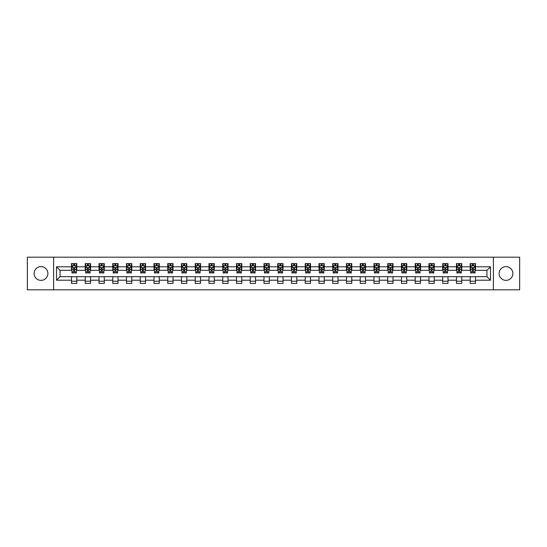 <?xml version="1.0" encoding="UTF-8"?>
<svg xmlns="http://www.w3.org/2000/svg" width="547" height="547" viewBox="0 0 547 547"><rect width="100%" height="100%" fill="white"/><g stroke="black" fill="none" stroke-linecap="round" stroke-linejoin="round"><path stroke-width="0.82" d="M505.989 266.628A6.872 6.872 0 0 0 499.117 273.5A6.872 6.872 0 0 0 505.989 280.372A6.872 6.872 0 0 0 512.867 273.5A6.872 6.872 0 0 0 505.989 266.628M41.011 266.628A6.872 6.872 0 0 0 34.133 273.5A6.872 6.872 0 0 0 41.011 280.372A6.872 6.872 0 0 0 47.883 273.5A6.872 6.872 0 0 0 41.011 266.628M493.387 289.807L519.65 289.807L519.65 257.193L493.387 257.193L493.387 289.807L53.613 289.807L53.613 257.193L27.35 257.193L27.35 289.807L53.613 289.807M493.387 257.193L53.613 257.193M475.493 266.799L475.493 263.586L470.208 263.586L470.208 266.799L461.75 266.799L461.75 263.586L456.458 263.586L456.458 266.799L448 266.799L448 263.586L442.714 263.586L442.714 266.799L434.25 266.799L434.25 263.586L428.964 263.586L428.964 266.799L420.499 266.799L420.499 263.586L415.214 263.586L415.214 266.799L406.756 266.799L406.756 263.586L401.464 263.586L401.464 266.799L393.006 266.799L393.006 263.586L387.72 263.586L387.72 266.799L379.256 266.799L379.256 263.586L373.97 263.586L373.97 266.799L365.505 266.799L365.505 263.586L360.22 263.586L360.22 266.799L351.762 266.799L351.762 263.586L346.47 263.586L346.47 266.799L338.012 266.799L338.012 263.586L332.726 263.586L332.726 266.799L324.262 266.799L324.262 263.586L318.976 263.586L318.976 266.799L310.518 266.799L310.518 263.586L305.226 263.586L305.226 266.799L296.768 266.799L296.768 263.586L291.476 263.586L291.476 266.799L283.018 266.799L283.018 263.586L277.732 263.586L277.732 266.799L269.268 266.799L269.268 263.586L263.982 263.586L263.982 266.799L255.524 266.799L255.524 263.586L250.232 263.586L250.232 266.799L241.774 266.799L241.774 263.586L236.482 263.586L236.482 266.799L228.024 266.799L228.024 263.586L222.738 263.586L222.738 266.799L214.274 266.799L214.274 263.586L208.988 263.586L208.988 266.799L200.53 266.799L200.53 263.586L195.238 263.586L195.238 266.799L186.78 266.799L186.78 263.586L181.495 263.586L181.495 266.799L173.03 266.799L173.03 263.586L167.744 263.586L167.744 266.799L159.28 266.799L159.28 263.586L153.994 263.586L153.994 266.799L145.536 266.799L145.536 263.586L140.244 263.586L140.244 266.799L131.786 266.799L131.786 263.586L126.501 263.586L126.501 266.799L118.036 266.799L118.036 263.586L112.75 263.586L112.75 266.799L104.286 266.799L104.286 263.586L99 263.586L99 266.799L90.542 266.799L90.542 263.586L85.25 263.586L85.25 266.799L76.792 266.799L76.792 263.586L71.507 263.586L71.507 266.799L56.519 266.799L56.519 280.201L60.047 276.673L71.507 276.673L71.507 283.414L76.792 283.414L76.792 276.673L85.25 276.673L85.25 283.414L90.542 283.414L90.542 276.673L99 276.673L99 283.414L104.286 283.414L104.286 276.673L112.75 276.673L112.75 283.414L118.036 283.414L118.036 276.673L126.501 276.673L126.501 283.414L131.786 283.414L131.786 276.673L140.244 276.673L140.244 283.414L145.536 283.414L145.536 276.673L153.994 276.673L153.994 283.414L159.28 283.414L159.28 276.673L167.744 276.673L167.744 283.414L173.03 283.414L173.03 276.673L181.495 276.673L181.495 283.414L186.78 283.414L186.78 276.673L195.238 276.673L195.238 283.414L200.53 283.414L200.53 276.673L208.988 276.673L208.988 283.414L214.274 283.414L214.274 276.673L222.738 276.673L222.738 283.414L228.024 283.414L228.024 276.673L236.482 276.673L236.482 283.414L241.774 283.414L241.774 276.673L250.232 276.673L250.232 283.414L255.524 283.414L255.524 276.673L263.982 276.673L263.982 283.414L269.268 283.414L269.268 276.673L277.732 276.673L277.732 283.414L283.018 283.414L283.018 276.673L291.476 276.673L291.476 283.414L296.768 283.414L296.768 276.673L305.226 276.673L305.226 283.414L310.518 283.414L310.518 276.673L318.976 276.673L318.976 283.414L324.262 283.414L324.262 276.673L332.726 276.673L332.726 283.414L338.012 283.414L338.012 276.673L346.47 276.673L346.47 283.414L351.762 283.414L351.762 276.673L360.22 276.673L360.22 283.414L365.505 283.414L365.505 276.673L373.97 276.673L373.97 283.414L379.256 283.414L379.256 276.673L387.72 276.673L387.72 283.414L393.006 283.414L393.006 276.673L401.464 276.673L401.464 283.414L406.756 283.414L406.756 276.673L415.214 276.673L415.214 283.414L420.499 283.414L420.499 276.673L428.964 276.673L428.964 283.414L434.25 283.414L434.25 276.673L442.714 276.673L442.714 283.414L448 283.414L448 276.673L456.458 276.673L456.458 283.414L461.75 283.414L461.75 276.673L470.208 276.673L470.208 283.414L475.493 283.414L475.493 276.673L486.953 276.673L486.953 270.327L475.493 270.327L475.493 266.799L490.481 266.799L490.481 280.201L475.493 280.201M470.208 280.201L461.75 280.201M456.458 280.201L448 280.201M442.714 280.201L434.25 280.201M428.964 280.201L420.499 280.201M415.214 280.201L406.756 280.201M401.464 280.201L393.006 280.201M387.72 280.201L379.256 280.201M373.97 280.201L365.505 280.201M360.22 280.201L351.762 280.201M346.47 280.201L338.012 280.201M332.726 280.201L324.262 280.201M318.976 280.201L310.518 280.201M305.226 280.201L296.768 280.201M291.476 280.201L283.018 280.201M277.732 280.201L269.268 280.201M263.982 280.201L255.524 280.201M250.232 280.201L241.774 280.201M236.482 280.201L228.024 280.201M222.738 280.201L214.274 280.201M208.988 280.201L200.53 280.201M195.238 280.201L186.78 280.201M181.495 280.201L173.03 280.201M167.744 280.201L159.28 280.201M153.994 280.201L145.536 280.201M140.244 280.201L131.786 280.201M126.501 280.201L118.036 280.201M112.75 280.201L104.286 280.201M99 280.201L90.542 280.201M85.25 280.201L76.792 280.201M71.507 280.201L56.519 280.201M470.208 266.799L470.208 270.327L461.75 270.327L461.75 266.799M456.458 266.799L456.458 270.327L448 270.327L448 266.799M442.714 266.799L442.714 270.327L434.25 270.327L434.25 266.799M428.964 266.799L428.964 270.327L420.499 270.327L420.499 266.799M415.214 266.799L415.214 270.327L406.756 270.327L406.756 266.799M401.464 266.799L401.464 270.327L393.006 270.327L393.006 266.799M387.72 266.799L387.72 270.327L379.256 270.327L379.256 266.799M373.97 266.799L373.97 270.327L365.505 270.327L365.505 266.799M360.22 266.799L360.22 270.327L351.762 270.327L351.762 266.799M346.47 266.799L346.47 270.327L338.012 270.327L338.012 266.799M332.726 266.799L332.726 270.327L324.262 270.327L324.262 266.799M318.976 266.799L318.976 270.327L310.518 270.327L310.518 266.799M305.226 266.799L305.226 270.327L296.768 270.327L296.768 266.799M291.476 266.799L291.476 270.327L283.018 270.327L283.018 266.799M277.732 266.799L277.732 270.327L269.268 270.327L269.268 266.799M263.982 266.799L263.982 270.327L255.524 270.327L255.524 266.799M250.232 266.799L250.232 270.327L241.774 270.327L241.774 266.799M236.482 266.799L236.482 270.327L228.024 270.327L228.024 266.799M222.738 266.799L222.738 270.327L214.274 270.327L214.274 266.799M208.988 266.799L208.988 270.327L200.53 270.327L200.53 266.799M195.238 266.799L195.238 270.327L186.78 270.327L186.78 266.799M181.495 266.799L181.495 270.327L173.03 270.327L173.03 266.799M167.744 266.799L167.744 270.327L159.28 270.327L159.28 266.799M153.994 266.799L153.994 270.327L145.536 270.327L145.536 266.799M140.244 266.799L140.244 270.327L131.786 270.327L131.786 266.799M126.501 266.799L126.501 270.327L118.036 270.327L118.036 266.799M112.75 266.799L112.75 270.327L104.286 270.327L104.286 266.799M99 266.799L99 270.327L90.542 270.327L90.542 266.799M85.25 266.799L85.25 270.327L76.792 270.327L76.792 266.799M71.507 266.799L71.507 270.327L60.047 270.327L56.519 266.799M60.047 270.327L60.047 276.673M490.481 280.201L486.953 276.673M486.953 270.327L490.481 266.799M71.507 265.787L71.944 265.787M73.619 265.787L74.679 265.787M76.348 265.787L76.792 265.787M71.507 270.239L71.944 270.239M73.619 270.239L74.679 270.239M76.348 270.239L76.792 270.239M71.507 276.761L76.792 276.761M71.507 281.213L76.792 281.213M85.25 276.761L90.542 276.761M85.25 281.213L90.542 281.213M85.25 265.787L85.694 265.787M87.37 265.787L88.423 265.787M90.098 265.787L90.542 265.787M85.25 270.239L85.694 270.239M87.37 270.239L88.423 270.239M90.098 270.239L90.542 270.239M99 276.761L104.286 276.761M99 281.213L104.286 281.213M99 265.787L99.445 265.787M101.113 265.787L102.173 265.787M103.848 265.787L104.286 265.787M99 270.239L99.445 270.239M101.113 270.239L102.173 270.239M103.848 270.239L104.286 270.239M112.75 276.761L118.036 276.761M112.75 281.213L118.036 281.213M112.75 265.787L113.188 265.787M114.863 265.787L115.923 265.787M117.598 265.787L118.036 265.787M112.75 270.239L113.188 270.239M114.863 270.239L115.923 270.239M117.598 270.239L118.036 270.239M126.501 276.761L131.786 276.761M126.501 281.213L131.786 281.213M126.501 265.787L126.938 265.787M128.613 265.787L129.673 265.787M131.342 265.787L131.786 265.787M126.501 270.239L126.938 270.239M128.613 270.239L129.673 270.239M131.342 270.239L131.786 270.239M140.244 276.761L145.536 276.761M140.244 281.213L145.536 281.213M140.244 265.787L140.688 265.787M142.364 265.787L143.417 265.787M145.092 265.787L145.536 265.787M140.244 270.239L140.688 270.239M142.364 270.239L143.417 270.239M145.092 270.239L145.536 270.239M153.994 276.761L159.28 276.761M153.994 281.213L159.28 281.213M153.994 265.787L154.432 265.787M156.107 265.787L157.167 265.787M158.842 265.787L159.28 265.787M153.994 270.239L154.432 270.239M156.107 270.239L157.167 270.239M158.842 270.239L159.28 270.239M167.744 276.761L173.03 276.761M167.744 281.213L173.03 281.213M167.744 265.787L168.182 265.787M169.857 265.787L170.917 265.787M172.592 265.787L173.03 265.787M167.744 270.239L168.182 270.239M169.857 270.239L170.917 270.239M172.592 270.239L173.03 270.239M181.495 276.761L186.78 276.761M181.495 281.213L186.78 281.213M181.495 265.787L181.932 265.787M183.607 265.787L184.667 265.787M186.336 265.787L186.78 265.787M181.495 270.239L181.932 270.239M183.607 270.239L184.667 270.239M186.336 270.239L186.78 270.239M195.238 276.761L200.53 276.761M195.238 281.213L200.53 281.213M195.238 265.787L195.682 265.787M197.358 265.787L198.411 265.787M200.086 265.787L200.53 265.787M195.238 270.239L195.682 270.239M197.358 270.239L198.411 270.239M200.086 270.239L200.53 270.239M208.988 276.761L214.274 276.761M208.988 281.213L214.274 281.213M208.988 265.787L209.426 265.787M211.101 265.787L212.161 265.787M213.836 265.787L214.274 265.787M208.988 270.239L209.426 270.239M211.101 270.239L212.161 270.239M213.836 270.239L214.274 270.239M222.738 276.761L228.024 276.761M222.738 281.213L228.024 281.213M222.738 265.787L223.176 265.787M224.851 265.787L225.911 265.787M227.586 265.787L228.024 265.787M222.738 270.239L223.176 270.239M224.851 270.239L225.911 270.239M227.586 270.239L228.024 270.239M236.482 276.761L241.774 276.761M236.482 281.213L241.774 281.213M236.482 265.787L236.926 265.787M238.601 265.787L239.654 265.787M241.33 265.787L241.774 265.787M236.482 270.239L236.926 270.239M238.601 270.239L239.654 270.239M241.33 270.239L241.774 270.239M250.232 276.761L255.524 276.761M250.232 281.213L255.524 281.213M250.232 265.787L250.676 265.787M252.352 265.787L253.405 265.787M255.08 265.787L255.524 265.787M250.232 270.239L250.676 270.239M252.352 270.239L253.405 270.239M255.08 270.239L255.524 270.239M263.982 276.761L269.268 276.761M263.982 281.213L269.268 281.213M263.982 265.787L264.42 265.787M266.095 265.787L267.155 265.787M268.83 265.787L269.268 265.787M263.982 270.239L264.42 270.239M266.095 270.239L267.155 270.239M268.83 270.239L269.268 270.239M277.732 276.761L283.018 276.761M277.732 281.213L283.018 281.213M277.732 265.787L278.17 265.787M279.845 265.787L280.905 265.787M282.58 265.787L283.018 265.787M277.732 270.239L278.17 270.239M279.845 270.239L280.905 270.239M282.58 270.239L283.018 270.239M291.476 276.761L296.768 276.761M291.476 281.213L296.768 281.213M291.476 265.787L291.92 265.787M293.595 265.787L294.648 265.787M296.324 265.787L296.768 265.787M291.476 270.239L291.92 270.239M293.595 270.239L294.648 270.239M296.324 270.239L296.768 270.239M305.226 276.761L310.518 276.761M305.226 281.213L310.518 281.213M305.226 265.787L305.67 265.787M307.346 265.787L308.399 265.787M310.074 265.787L310.518 265.787M305.226 270.239L305.67 270.239M307.346 270.239L308.399 270.239M310.074 270.239L310.518 270.239M318.976 276.761L324.262 276.761M318.976 281.213L324.262 281.213M318.976 265.787L319.414 265.787M321.089 265.787L322.149 265.787M323.824 265.787L324.262 265.787M318.976 270.239L319.414 270.239M321.089 270.239L322.149 270.239M323.824 270.239L324.262 270.239M332.726 276.761L338.012 276.761M332.726 281.213L338.012 281.213M332.726 265.787L333.164 265.787M334.839 265.787L335.899 265.787M337.574 265.787L338.012 265.787M332.726 270.239L333.164 270.239M334.839 270.239L335.899 270.239M337.574 270.239L338.012 270.239M346.47 276.761L351.762 276.761M346.47 281.213L351.762 281.213M346.47 265.787L346.914 265.787M348.589 265.787L349.642 265.787M351.318 265.787L351.762 265.787M346.47 270.239L346.914 270.239M348.589 270.239L349.642 270.239M351.318 270.239L351.762 270.239M360.22 276.761L365.505 276.761M360.22 281.213L365.505 281.213M360.22 265.787L360.664 265.787M362.333 265.787L363.393 265.787M365.068 265.787L365.505 265.787M360.22 270.239L360.664 270.239M362.333 270.239L363.393 270.239M365.068 270.239L365.505 270.239M373.97 276.761L379.256 276.761M373.97 281.213L379.256 281.213M373.97 265.787L374.408 265.787M376.083 265.787L377.143 265.787M378.818 265.787L379.256 265.787M373.97 270.239L374.408 270.239M376.083 270.239L377.143 270.239M378.818 270.239L379.256 270.239M387.72 276.761L393.006 276.761M387.72 281.213L393.006 281.213M387.72 265.787L388.158 265.787M389.833 265.787L390.893 265.787M392.568 265.787L393.006 265.787M387.72 270.239L388.158 270.239M389.833 270.239L390.893 270.239M392.568 270.239L393.006 270.239M401.464 276.761L406.756 276.761M401.464 281.213L406.756 281.213M401.464 265.787L401.908 265.787M403.583 265.787L404.636 265.787M406.312 265.787L406.756 265.787M401.464 270.239L401.908 270.239M403.583 270.239L404.636 270.239M406.312 270.239L406.756 270.239M415.214 276.761L420.499 276.761M415.214 281.213L420.499 281.213M415.214 265.787L415.658 265.787M417.327 265.787L418.387 265.787M420.062 265.787L420.499 265.787M415.214 270.239L415.658 270.239M417.327 270.239L418.387 270.239M420.062 270.239L420.499 270.239M428.964 276.761L434.25 276.761M428.964 281.213L434.25 281.213M428.964 265.787L429.402 265.787M431.077 265.787L432.137 265.787M433.812 265.787L434.25 265.787M428.964 270.239L429.402 270.239M431.077 270.239L432.137 270.239M433.812 270.239L434.25 270.239M442.714 276.761L448 276.761M442.714 281.213L448 281.213M442.714 265.787L443.152 265.787M444.827 265.787L445.887 265.787M447.555 265.787L448 265.787M442.714 270.239L443.152 270.239M444.827 270.239L445.887 270.239M447.555 270.239L448 270.239M456.458 276.761L461.75 276.761M456.458 281.213L461.75 281.213M456.458 265.787L456.902 265.787M458.577 265.787L459.63 265.787M461.306 265.787L461.75 265.787M456.458 270.239L456.902 270.239M458.577 270.239L459.63 270.239M461.306 270.239L461.75 270.239M470.208 276.761L475.493 276.761M470.208 281.213L475.493 281.213M470.208 265.787L470.652 265.787M472.321 265.787L473.381 265.787M475.056 265.787L475.493 265.787M470.208 270.239L470.652 270.239M472.321 270.239L473.381 270.239M475.056 270.239L475.493 270.239M74.679 264.734L73.619 264.734M76.348 271.866L74.679 271.866L74.679 272.974L76.348 272.974L76.348 267.592L75.472 265.835L72.826 265.835L71.944 267.592L71.944 272.974L73.619 272.974L73.619 271.866L71.944 271.866M71.944 267.592L71.944 263.586M76.348 267.592L76.348 263.586M73.619 265.835L73.619 263.586M74.679 263.586L74.679 265.835M74.679 271.866L74.679 268.256L73.619 268.256L73.619 271.866M88.423 264.734L87.37 264.734M90.098 271.866L88.423 271.866L88.423 272.974L90.098 272.974L90.098 267.592L89.216 265.835L86.576 265.835L85.694 267.592L85.694 272.974L87.37 272.974L87.37 271.866L85.694 271.866M85.694 267.592L85.694 263.586M90.098 267.592L90.098 263.586M87.37 265.835L87.37 263.586M88.423 263.586L88.423 265.835M88.423 271.866L88.423 268.256L87.37 268.256L87.37 271.866M102.173 264.734L101.113 264.734M103.848 271.866L102.173 271.866L102.173 272.974L103.848 272.974L103.848 267.592L102.966 265.835L100.32 265.835L99.445 267.592L99.445 272.974L101.113 272.974L101.113 271.866L99.445 271.866M99.445 267.592L99.445 263.586M103.848 267.592L103.848 263.586M101.113 265.835L101.113 263.586M102.173 263.586L102.173 265.835M102.173 271.866L102.173 268.256L101.113 268.256L101.113 271.866M115.923 264.734L114.863 264.734M117.598 271.866L115.923 271.866L115.923 272.974L117.598 272.974L117.598 267.592L116.716 265.835L114.07 265.835L113.188 267.592L113.188 272.974L114.863 272.974L114.863 271.866L113.188 271.866M113.188 267.592L113.188 263.586M117.598 267.592L117.598 263.586M114.863 265.835L114.863 263.586M115.923 263.586L115.923 265.835M115.923 271.866L115.923 268.256L114.863 268.256L114.863 271.866M129.673 264.734L128.613 264.734M131.342 271.866L129.673 271.866L129.673 272.974L131.342 272.974L131.342 267.592L130.466 265.835L127.82 265.835L126.938 267.592L126.938 272.974L128.613 272.974L128.613 271.866L126.938 271.866M126.938 267.592L126.938 263.586M131.342 267.592L131.342 263.586M128.613 265.835L128.613 263.586M129.673 263.586L129.673 265.835M129.673 271.866L129.673 268.256L128.613 268.256L128.613 271.866M143.417 264.734L142.364 264.734M145.092 271.866L143.417 271.866L143.417 272.974L145.092 272.974L145.092 267.592L144.21 265.835L141.57 265.835L140.688 267.592L140.688 272.974L142.364 272.974L142.364 271.866L140.688 271.866M140.688 267.592L140.688 263.586M145.092 267.592L145.092 263.586M142.364 265.835L142.364 263.586M143.417 263.586L143.417 265.835M143.417 271.866L143.417 268.256L142.364 268.256L142.364 271.866M157.167 264.734L156.107 264.734M158.842 271.866L157.167 271.866L157.167 272.974L158.842 272.974L158.842 267.592L157.96 265.835L155.314 265.835L154.432 267.592L154.432 272.974L156.107 272.974L156.107 271.866L154.432 271.866M154.432 267.592L154.432 263.586M158.842 267.592L158.842 263.586M156.107 265.835L156.107 263.586M157.167 263.586L157.167 265.835M157.167 271.866L157.167 268.256L156.107 268.256L156.107 271.866M170.917 264.734L169.857 264.734M172.592 271.866L170.917 271.866L170.917 272.974L172.592 272.974L172.592 267.592L171.71 265.835L169.064 265.835L168.182 267.592L168.182 272.974L169.857 272.974L169.857 271.866L168.182 271.866M168.182 267.592L168.182 263.586M172.592 267.592L172.592 263.586M169.857 265.835L169.857 263.586M170.917 263.586L170.917 265.835M170.917 271.866L170.917 268.256L169.857 268.256L169.857 271.866M184.667 264.734L183.607 264.734M186.336 271.866L184.667 271.866L184.667 272.974L186.336 272.974L186.336 267.592L185.46 265.835L182.814 265.835L181.932 267.592L181.932 272.974L183.607 272.974L183.607 271.866L181.932 271.866M181.932 267.592L181.932 263.586M186.336 267.592L186.336 263.586M183.607 265.835L183.607 263.586M184.667 263.586L184.667 265.835M184.667 271.866L184.667 268.256L183.607 268.256L183.607 271.866M198.411 264.734L197.358 264.734M200.086 271.866L198.411 271.866L198.411 272.974L200.086 272.974L200.086 267.592L199.204 265.835L196.564 265.835L195.682 267.592L195.682 272.974L197.358 272.974L197.358 271.866L195.682 271.866M195.682 267.592L195.682 263.586M200.086 267.592L200.086 263.586M197.358 265.835L197.358 263.586M198.411 263.586L198.411 265.835M198.411 271.866L198.411 268.256L197.358 268.256L197.358 271.866M212.161 264.734L211.101 264.734M213.836 271.866L212.161 271.866L212.161 272.974L213.836 272.974L213.836 267.592L212.954 265.835L210.308 265.835L209.426 267.592L209.426 272.974L211.101 272.974L211.101 271.866L209.426 271.866M209.426 267.592L209.426 263.586M213.836 267.592L213.836 263.586M211.101 265.835L211.101 263.586M212.161 263.586L212.161 265.835M212.161 271.866L212.161 268.256L211.101 268.256L211.101 271.866M225.911 264.734L224.851 264.734M227.586 271.866L225.911 271.866L225.911 272.974L227.586 272.974L227.586 267.592L226.704 265.835L224.058 265.835L223.176 267.592L223.176 272.974L224.851 272.974L224.851 271.866L223.176 271.866M223.176 267.592L223.176 263.586M227.586 267.592L227.586 263.586M224.851 265.835L224.851 263.586M225.911 263.586L225.911 265.835M225.911 271.866L225.911 268.256L224.851 268.256L224.851 271.866M239.654 264.734L238.601 264.734M241.33 271.866L239.654 271.866L239.654 272.974L241.33 272.974L241.33 267.592L240.448 265.835L237.808 265.835L236.926 267.592L236.926 272.974L238.601 272.974L238.601 271.866L236.926 271.866M236.926 267.592L236.926 263.586M241.33 267.592L241.33 263.586M238.601 265.835L238.601 263.586M239.654 263.586L239.654 265.835M239.654 271.866L239.654 268.256L238.601 268.256L238.601 271.866M253.405 264.734L252.352 264.734M255.08 271.866L253.405 271.866L253.405 272.974L255.08 272.974L255.08 267.592L254.198 265.835L251.558 265.835L250.676 267.592L250.676 272.974L252.352 272.974L252.352 271.866L250.676 271.866M250.676 267.592L250.676 263.586M255.08 267.592L255.08 263.586M252.352 265.835L252.352 263.586M253.405 263.586L253.405 265.835M253.405 271.866L253.405 268.256L252.352 268.256L252.352 271.866M267.155 264.734L266.095 264.734M268.83 271.866L267.155 271.866L267.155 272.974L268.83 272.974L268.83 267.592L267.948 265.835L265.302 265.835L264.42 267.592L264.42 272.974L266.095 272.974L266.095 271.866L264.42 271.866M264.42 267.592L264.42 263.586M268.83 267.592L268.83 263.586M266.095 265.835L266.095 263.586M267.155 263.586L267.155 265.835M267.155 271.866L267.155 268.256L266.095 268.256L266.095 271.866M280.905 264.734L279.845 264.734M282.58 271.866L280.905 271.866L280.905 272.974L282.58 272.974L282.58 267.592L281.698 265.835L279.052 265.835L278.17 267.592L278.17 272.974L279.845 272.974L279.845 271.866L278.17 271.866M278.17 267.592L278.17 263.586M282.58 267.592L282.58 263.586M279.845 265.835L279.845 263.586M280.905 263.586L280.905 265.835M280.905 271.866L280.905 268.256L279.845 268.256L279.845 271.866M294.648 264.734L293.595 264.734M296.324 271.866L294.648 271.866L294.648 272.974L296.324 272.974L296.324 267.592L295.442 265.835L292.802 265.835L291.92 267.592L291.92 272.974L293.595 272.974L293.595 271.866L291.92 271.866M291.92 267.592L291.92 263.586M296.324 267.592L296.324 263.586M293.595 265.835L293.595 263.586M294.648 263.586L294.648 265.835M294.648 271.866L294.648 268.256L293.595 268.256L293.595 271.866M308.399 264.734L307.346 264.734M310.074 271.866L308.399 271.866L308.399 272.974L310.074 272.974L310.074 267.592L309.192 265.835L306.552 265.835L305.67 267.592L305.67 272.974L307.346 272.974L307.346 271.866L305.67 271.866M305.67 267.592L305.67 263.586M310.074 267.592L310.074 263.586M307.346 265.835L307.346 263.586M308.399 263.586L308.399 265.835M308.399 271.866L308.399 268.256L307.346 268.256L307.346 271.866M322.149 264.734L321.089 264.734M323.824 271.866L322.149 271.866L322.149 272.974L323.824 272.974L323.824 267.592L322.942 265.835L320.296 265.835L319.414 267.592L319.414 272.974L321.089 272.974L321.089 271.866L319.414 271.866M319.414 267.592L319.414 263.586M323.824 267.592L323.824 263.586M321.089 265.835L321.089 263.586M322.149 263.586L322.149 265.835M322.149 271.866L322.149 268.256L321.089 268.256L321.089 271.866M335.899 264.734L334.839 264.734M337.574 271.866L335.899 271.866L335.899 272.974L337.574 272.974L337.574 267.592L336.692 265.835L334.046 265.835L333.164 267.592L333.164 272.974L334.839 272.974L334.839 271.866L333.164 271.866M333.164 267.592L333.164 263.586M337.574 267.592L337.574 263.586M334.839 265.835L334.839 263.586M335.899 263.586L335.899 265.835M335.899 271.866L335.899 268.256L334.839 268.256L334.839 271.866M349.642 264.734L348.589 264.734M351.318 271.866L349.642 271.866L349.642 272.974L351.318 272.974L351.318 267.592L350.436 265.835L347.796 265.835L346.914 267.592L346.914 272.974L348.589 272.974L348.589 271.866L346.914 271.866M346.914 267.592L346.914 263.586M351.318 267.592L351.318 263.586M348.589 265.835L348.589 263.586M349.642 263.586L349.642 265.835M349.642 271.866L349.642 268.256L348.589 268.256L348.589 271.866M363.393 264.734L362.333 264.734M365.068 271.866L363.393 271.866L363.393 272.974L365.068 272.974L365.068 267.592L364.186 265.835L361.54 265.835L360.664 267.592L360.664 272.974L362.333 272.974L362.333 271.866L360.664 271.866M360.664 267.592L360.664 263.586M365.068 267.592L365.068 263.586M362.333 265.835L362.333 263.586M363.393 263.586L363.393 265.835M363.393 271.866L363.393 268.256L362.333 268.256L362.333 271.866M377.143 264.734L376.083 264.734M378.818 271.866L377.143 271.866L377.143 272.974L378.818 272.974L378.818 267.592L377.936 265.835L375.29 265.835L374.408 267.592L374.408 272.974L376.083 272.974L376.083 271.866L374.408 271.866M374.408 267.592L374.408 263.586M378.818 267.592L378.818 263.586M376.083 265.835L376.083 263.586M377.143 263.586L377.143 265.835M377.143 271.866L377.143 268.256L376.083 268.256L376.083 271.866M390.893 264.734L389.833 264.734M392.568 271.866L390.893 271.866L390.893 272.974L392.568 272.974L392.568 267.592L391.686 265.835L389.04 265.835L388.158 267.592L388.158 272.974L389.833 272.974L389.833 271.866L388.158 271.866M388.158 267.592L388.158 263.586M392.568 267.592L392.568 263.586M389.833 265.835L389.833 263.586M390.893 263.586L390.893 265.835M390.893 271.866L390.893 268.256L389.833 268.256L389.833 271.866M404.636 264.734L403.583 264.734M406.312 271.866L404.636 271.866L404.636 272.974L406.312 272.974L406.312 267.592L405.43 265.835L402.79 265.835L401.908 267.592L401.908 272.974L403.583 272.974L403.583 271.866L401.908 271.866M401.908 267.592L401.908 263.586M406.312 267.592L406.312 263.586M403.583 265.835L403.583 263.586M404.636 263.586L404.636 265.835M404.636 271.866L404.636 268.256L403.583 268.256L403.583 271.866M418.387 264.734L417.327 264.734M420.062 271.866L418.387 271.866L418.387 272.974L420.062 272.974L420.062 267.592L419.18 265.835L416.534 265.835L415.658 267.592L415.658 272.974L417.327 272.974L417.327 271.866L415.658 271.866M415.658 267.592L415.658 263.586M420.062 267.592L420.062 263.586M417.327 265.835L417.327 263.586M418.387 263.586L418.387 265.835M418.387 271.866L418.387 268.256L417.327 268.256L417.327 271.866M432.137 264.734L431.077 264.734M433.812 271.866L432.137 271.866L432.137 272.974L433.812 272.974L433.812 267.592L432.93 265.835L430.284 265.835L429.402 267.592L429.402 272.974L431.077 272.974L431.077 271.866L429.402 271.866M429.402 267.592L429.402 263.586M433.812 267.592L433.812 263.586M431.077 265.835L431.077 263.586M432.137 263.586L432.137 265.835M432.137 271.866L432.137 268.256L431.077 268.256L431.077 271.866M445.887 264.734L444.827 264.734M447.555 271.866L445.887 271.866L445.887 272.974L447.555 272.974L447.555 267.592L446.68 265.835L444.034 265.835L443.152 267.592L443.152 272.974L444.827 272.974L444.827 271.866L443.152 271.866M443.152 267.592L443.152 263.586M447.555 267.592L447.555 263.586M444.827 265.835L444.827 263.586M445.887 263.586L445.887 265.835M445.887 271.866L445.887 268.256L444.827 268.256L444.827 271.866M459.63 264.734L458.577 264.734M461.306 271.866L459.63 271.866L459.63 272.974L461.306 272.974L461.306 267.592L460.424 265.835L457.784 265.835L456.902 267.592L456.902 272.974L458.577 272.974L458.577 271.866L456.902 271.866M456.902 267.592L456.902 263.586M461.306 267.592L461.306 263.586M458.577 265.835L458.577 263.586M459.63 263.586L459.63 265.835M459.63 271.866L459.63 268.256L458.577 268.256L458.577 271.866M473.381 264.734L472.321 264.734M475.056 271.866L473.381 271.866L473.381 272.974L475.056 272.974L475.056 267.592L474.174 265.835L471.528 265.835L470.652 267.592L470.652 272.974L472.321 272.974L472.321 271.866L470.652 271.866M470.652 267.592L470.652 263.586M475.056 267.592L475.056 263.586M472.321 265.835L472.321 263.586M473.381 263.586L473.381 265.835M473.381 271.866L473.381 268.256L472.321 268.256L472.321 271.866M76.327 267.551L71.965 267.551M71.944 265.938L72.772 265.938M75.52 265.938L76.348 265.938M73.619 269.507L71.944 269.507M76.348 269.507L74.679 269.507M74.679 265.295L73.619 265.295M90.077 267.551L85.715 267.551M85.694 265.938L86.522 265.938M89.27 265.938L90.098 265.938M87.37 269.507L85.694 269.507M90.098 269.507L88.423 269.507M88.423 265.295L87.37 265.295M103.827 267.551L99.465 267.551M99.445 265.938L100.272 265.938M103.021 265.938L103.848 265.938M101.113 269.507L99.445 269.507M103.848 269.507L102.173 269.507M102.173 265.295L101.113 265.295M117.571 267.551L113.208 267.551M113.188 265.938L114.015 265.938M116.771 265.938L117.598 265.938M114.863 269.507L113.188 269.507M117.598 269.507L115.923 269.507M115.923 265.295L114.863 265.295M131.321 267.551L126.959 267.551M126.938 265.938L127.766 265.938M130.514 265.938L131.342 265.938M128.613 269.507L126.938 269.507M131.342 269.507L129.673 269.507M129.673 265.295L128.613 265.295M145.071 267.551L140.709 267.551M140.688 265.938L141.516 265.938M144.264 265.938L145.092 265.938M142.364 269.507L140.688 269.507M145.092 269.507L143.417 269.507M143.417 265.295L142.364 265.295M158.821 267.551L154.459 267.551M154.432 265.938L155.266 265.938M158.015 265.938L158.842 265.938M156.107 269.507L154.432 269.507M158.842 269.507L157.167 269.507M157.167 265.295L156.107 265.295M172.565 267.551L168.202 267.551M168.182 265.938L169.009 265.938M171.765 265.938L172.592 265.938M169.857 269.507L168.182 269.507M172.592 269.507L170.917 269.507M170.917 265.295L169.857 265.295M186.315 267.551L181.953 267.551M181.932 265.938L182.76 265.938M185.508 265.938L186.336 265.938M183.607 269.507L181.932 269.507M186.336 269.507L184.667 269.507M184.667 265.295L183.607 265.295M200.065 267.551L195.703 267.551M195.682 265.938L196.51 265.938M199.258 265.938L200.086 265.938M197.358 269.507L195.682 269.507M200.086 269.507L198.411 269.507M198.411 265.295L197.358 265.295M213.815 267.551L209.453 267.551M209.426 265.938L210.26 265.938M213.009 265.938L213.836 265.938M211.101 269.507L209.426 269.507M213.836 269.507L212.161 269.507M212.161 265.295L211.101 265.295M227.559 267.551L223.197 267.551M223.176 265.938L224.003 265.938M226.752 265.938L227.586 265.938M224.851 269.507L223.176 269.507M227.586 269.507L225.911 269.507M225.911 265.295L224.851 265.295M241.309 267.551L236.947 267.551M236.926 265.938L237.754 265.938M240.502 265.938L241.33 265.938M238.601 269.507L236.926 269.507M241.33 269.507L239.654 269.507M239.654 265.295L238.601 265.295M255.059 267.551L250.697 267.551M250.676 265.938L251.504 265.938M254.252 265.938L255.08 265.938M252.352 269.507L250.676 269.507M255.08 269.507L253.405 269.507M253.405 265.295L252.352 265.295M268.809 267.551L264.447 267.551M264.42 265.938L265.254 265.938M268.003 265.938L268.83 265.938M266.095 269.507L264.42 269.507M268.83 269.507L267.155 269.507M267.155 265.295L266.095 265.295M282.553 267.551L278.191 267.551M278.17 265.938L278.997 265.938M281.746 265.938L282.58 265.938M279.845 269.507L278.17 269.507M282.58 269.507L280.905 269.507M280.905 265.295L279.845 265.295M296.303 267.551L291.941 267.551M291.92 265.938L292.748 265.938M295.496 265.938L296.324 265.938M293.595 269.507L291.92 269.507M296.324 269.507L294.648 269.507M294.648 265.295L293.595 265.295M310.053 267.551L305.691 267.551M305.67 265.938L306.498 265.938M309.246 265.938L310.074 265.938M307.346 269.507L305.67 269.507M310.074 269.507L308.399 269.507M308.399 265.295L307.346 265.295M323.803 267.551L319.441 267.551M319.414 265.938L320.248 265.938M322.997 265.938L323.824 265.938M321.089 269.507L319.414 269.507M323.824 269.507L322.149 269.507M322.149 265.295L321.089 265.295M337.547 267.551L333.185 267.551M333.164 265.938L333.991 265.938M336.74 265.938L337.574 265.938M334.839 269.507L333.164 269.507M337.574 269.507L335.899 269.507M335.899 265.295L334.839 265.295M351.297 267.551L346.935 267.551M346.914 265.938L347.742 265.938M350.49 265.938L351.318 265.938M348.589 269.507L346.914 269.507M351.318 269.507L349.642 269.507M349.642 265.295L348.589 265.295M365.047 267.551L360.685 267.551M360.664 265.938L361.492 265.938M364.24 265.938L365.068 265.938M362.333 269.507L360.664 269.507M365.068 269.507L363.393 269.507M363.393 265.295L362.333 265.295M378.797 267.551L374.435 267.551M374.408 265.938L375.235 265.938M377.991 265.938L378.818 265.938M376.083 269.507L374.408 269.507M378.818 269.507L377.143 269.507M377.143 265.295L376.083 265.295M392.541 267.551L388.179 267.551M388.158 265.938L388.985 265.938M391.734 265.938L392.568 265.938M389.833 269.507L388.158 269.507M392.568 269.507L390.893 269.507M390.893 265.295L389.833 265.295M406.291 267.551L401.929 267.551M401.908 265.938L402.736 265.938M405.484 265.938L406.312 265.938M403.583 269.507L401.908 269.507M406.312 269.507L404.636 269.507M404.636 265.295L403.583 265.295M420.041 267.551L415.679 267.551M415.658 265.938L416.486 265.938M419.234 265.938L420.062 265.938M417.327 269.507L415.658 269.507M420.062 269.507L418.387 269.507M418.387 265.295L417.327 265.295M433.792 267.551L429.429 267.551M429.402 265.938L430.229 265.938M432.985 265.938L433.812 265.938M431.077 269.507L429.402 269.507M433.812 269.507L432.137 269.507M432.137 265.295L431.077 265.295M447.535 267.551L443.173 267.551M443.152 265.938L443.979 265.938M446.728 265.938L447.555 265.938M444.827 269.507L443.152 269.507M447.555 269.507L445.887 269.507M445.887 265.295L444.827 265.295M461.285 267.551L456.923 267.551M456.902 265.938L457.73 265.938M460.478 265.938L461.306 265.938M458.577 269.507L456.902 269.507M461.306 269.507L459.63 269.507M459.63 265.295L458.577 265.295M475.035 267.551L470.673 267.551M470.652 265.938L471.48 265.938M474.228 265.938L475.056 265.938M472.321 269.507L470.652 269.507M475.056 269.507L473.381 269.507M473.381 265.295L472.321 265.295"/></g></svg>
